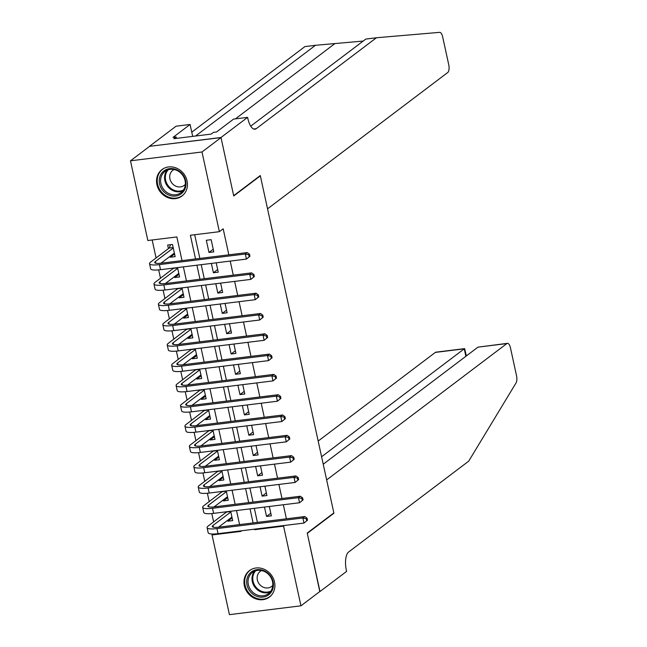 <?xml version="1.0" encoding="UTF-8"?>
<svg xmlns="http://www.w3.org/2000/svg" width="647" height="647" viewBox="0 0 647 647"><rect width="100%" height="100%" fill="white"/><g stroke="black" fill="none" stroke-linecap="round" stroke-linejoin="round"><path stroke-width="0.97" d="M187.072 180.934A16.563 14.8 52.9 0 1 181.985 196.009A16.563 14.8 52.9 0 1 156.914 184.662A16.563 14.8 52.9 0 1 161.993 169.587A16.563 14.8 52.9 0 1 187.072 180.934M274.506 581.976A16.563 14.8 52.9 0 1 269.427 597.052A16.563 14.8 52.9 0 1 244.356 585.697A16.563 14.8 52.9 0 1 249.435 570.622A16.563 14.8 52.9 0 1 274.506 581.976M220.983 137.496L233.672 195.677L260.288 175.539L267.543 208.844L447.773 72.488A6.373 2.539 83 0 0 448.727 64.668L442.677 36.952A6.373 2.539 83 0 0 439.653 32.35L376.417 37.761L256.269 128.664A14.865 5.928 -97 0 1 254.991 129.206A14.865 5.928 -97 0 1 247.841 118.482L247.599 117.366L220.983 137.496L149.457 146.335L221.007 137.601L233.737 195.976L260.353 175.847L333.844 512.917L307.228 533.055L319.958 591.431L300.952 605.818L229.426 614.65L212.046 534.948L241.04 531.373L240.927 530.839M213.275 534.026L212.046 534.948M152.166 239.988L156.081 257.951M158.685 269.888L160.505 278.25M163.109 290.196L164.936 298.558M167.541 310.503L169.36 318.866M171.965 330.803L173.792 339.174M176.388 351.111L178.216 359.473M180.82 371.418L182.64 379.781M185.244 391.726L187.072 400.089M189.676 412.026L191.496 420.396M194.1 432.333L195.928 440.696M198.532 452.641L200.352 461.004M202.956 472.949L204.784 481.311M207.38 493.249L209.207 501.619M211.812 513.556L213.631 521.919M182.009 260.62L176.849 236.939L147.848 240.514L130.476 160.82L201.993 151.98L219.373 231.683L190.38 235.265L195.54 258.946M149.481 146.432L130.476 160.82M213.809 251.861L211.157 239.673L206.32 240.272L208.981 252.459L213.809 251.861M211.367 263.41L213.405 272.759L218.241 272.169L216.195 262.811M215.791 283.718L217.829 293.067L222.665 292.468L220.627 283.119M220.223 304.025L222.261 313.374L227.089 312.776L225.051 303.427M224.646 324.325L226.685 333.682L231.521 333.084L229.483 323.735M229.078 344.633L231.116 353.982L235.945 353.391L233.907 344.034M233.502 364.94L235.54 374.289L240.377 373.691L238.339 364.342M237.926 385.248L239.972 394.597L244.801 393.999L242.762 384.65M242.358 405.556L244.396 414.905L249.232 414.306L247.186 404.957M246.782 425.855L248.82 435.205L253.656 434.614L251.618 425.257M251.214 446.163L253.252 455.512L258.08 454.914L256.042 445.565M255.638 466.471L257.676 475.82L262.512 475.221L260.474 465.872M260.07 486.779L262.108 496.128L266.936 495.529L264.898 486.18M232.127 517.98L227.873 521.207L227.671 520.277M225.835 511.858L225.989 512.578M227.704 497.672L223.441 500.899L223.239 499.969M221.403 491.55L221.565 492.27M223.28 477.373L219.018 480.592L218.815 479.67M216.98 471.242L217.133 471.962M218.848 457.065L214.586 460.292L214.383 459.362M212.548 450.935L212.709 451.655M214.424 436.757L210.162 439.984L209.96 439.054M208.124 430.635L208.277 431.355M209.992 416.45L205.738 419.677L205.536 418.746M203.692 410.327L203.854 411.047M205.568 396.15L201.306 399.369L201.104 398.447M199.268 390.02L199.422 390.739M201.136 375.842L196.882 379.061L196.68 378.139M194.844 369.712L194.998 370.432M196.712 355.535L192.45 358.762L192.248 357.831M190.412 349.412L190.574 350.132M192.288 335.227L188.026 338.454L187.824 337.524M185.988 329.105L186.142 329.824M187.856 314.927L183.594 318.146L183.392 317.224M181.556 308.797L181.718 309.517M183.433 294.62L179.17 297.838L178.968 296.916M177.132 288.489L177.286 289.209M179.001 274.312L174.739 277.539L174.536 276.609M172.7 268.19L172.862 268.909M227.873 521.207L232.702 520.609L230.664 511.259M223.441 500.899L228.278 500.301L226.24 490.952M219.018 480.592L223.846 479.993L221.808 470.644M214.586 460.292L219.422 459.693L217.384 450.344M210.162 439.984L214.99 439.386L212.952 430.037M205.738 419.677L210.566 419.078L208.528 409.729M201.306 399.369L206.142 398.77L204.104 389.421M196.882 379.061L201.71 378.471L199.672 369.122M192.45 358.762L197.286 358.163L195.248 348.814M188.026 338.454L192.855 337.855L190.816 328.506M183.594 318.146L188.431 317.548L186.393 308.198M179.17 297.838L183.999 297.248L181.961 287.899M174.739 277.539L179.575 276.94L177.537 267.591M170.112 256.301L170.315 257.231L175.151 256.633L172.49 244.453L167.662 245.051L168.43 248.602M286.411 518.813L283.346 504.749M281.979 498.505L278.914 484.449M277.555 478.198L274.49 464.142M273.123 457.89L270.058 443.834M268.699 437.59L265.634 423.526M264.267 417.283L261.202 403.227M259.843 396.975L256.778 382.919M255.419 376.667L252.354 362.611M250.987 356.368L247.922 342.303M246.564 336.06L243.498 322.004M242.132 315.752L239.067 301.696M237.708 295.444L234.643 281.388M233.276 275.145L230.211 261.081M228.852 254.837L223.175 228.812L219.373 231.683M194.69 234.732L199.858 258.42M201.217 264.663L204.282 278.72M205.641 284.971L208.706 299.027M210.073 305.279L213.138 319.335M214.497 325.578L217.562 339.643M218.929 345.886L221.994 359.942M223.352 366.194L226.418 380.25M227.784 386.502L230.85 400.558M232.208 406.801L235.273 420.865M236.632 427.109L239.697 441.165M241.064 447.417L244.129 461.473M245.488 467.724L248.553 481.78M249.92 488.024L252.985 502.088M254.344 508.332L257.409 522.388M264.494 507.078L266.532 516.427L271.368 515.837L269.33 506.48M260.353 175.847L259.795 175.911M221.007 137.601L201.993 151.98M284.421 525.469L283.572 526.116L300.952 605.818M254.457 529.173L254.57 529.699L283.572 526.116M196.906 265.197L199.972 279.253M201.33 285.505L204.395 299.561M205.762 305.813L208.827 319.869M210.186 326.112L213.251 340.168M214.61 346.42L217.675 360.476M219.042 366.728L222.107 380.784M223.466 387.035L226.531 401.091M227.898 407.335L230.963 421.391M232.322 427.643L235.387 441.699M236.753 447.95L239.819 462.007M241.177 468.258L244.242 482.314M245.601 488.558L248.666 502.622M250.033 508.865L253.098 522.922M239.568 524.596L236.503 510.54M235.136 504.288L232.071 490.232M230.712 483.98L227.647 469.924M226.28 463.681L223.215 449.616M221.856 443.373L218.791 429.317M217.432 423.065L214.367 409.009M213 402.757L209.935 388.701M208.577 382.458L205.511 368.394M204.145 362.15L201.08 348.094M199.721 341.842L196.656 327.786M195.289 321.535L192.224 307.479M190.865 301.235L187.8 287.171M186.441 280.927L183.376 266.871M255.428 529.052L254.57 529.699M270.794 513.208L266.532 516.427M174.577 254.004L170.315 257.231M266.362 492.901L262.108 496.128M261.938 472.593L257.676 475.82M257.514 452.293L253.252 455.512M253.082 431.986L248.82 435.205M248.658 411.678L244.396 414.905M244.226 391.37L239.972 394.597M239.802 371.071L235.54 374.289M235.371 350.763L231.116 353.982M230.947 330.455L226.685 333.682M226.523 310.148L222.261 313.374M222.091 289.848L217.829 293.067M217.667 269.54L213.405 272.759M213.235 249.232L208.981 252.459M232.063 517.673L230.93 517.81M307.495 520.212L307.058 518.182L306.298 518.757L306.735 520.795L307.495 520.212L303.985 523.059L302.877 517.98L216.955 528.591A15.932 3.284 167.7 0 1 207.089 527.669A15.932 3.284 167.7 0 1 208.156 526.068L226.862 511.728M231.925 517.058L218.532 527.192M230.825 511.979L212.992 525.469A10.619 2.192 -12.3 0 0 212.281 526.537A10.619 2.192 -12.3 0 0 218.856 527.151L304.777 516.541L307.058 518.182M306.735 520.795L303.985 523.059L218.055 533.67A15.932 3.284 167.7 0 1 208.197 532.748L207.089 527.669M306.298 518.757L302.877 517.98L304.777 516.541M230.72 511.51L226.757 511.995M269.848 575.126A14.339 12.811 52.9 0 1 269.152 594.439A14.339 12.811 52.9 0 1 250.235 591.625A14.339 12.811 52.9 0 1 250.923 572.312A14.339 12.811 52.9 0 1 269.848 575.126M251.335 590.727A13.272 11.864 -127.1 0 0 268.424 593.671A13.272 11.864 -127.1 0 0 269.5 575.45A13.272 11.864 -127.1 0 0 252.411 572.498A13.272 11.864 -127.1 0 0 251.335 590.727M261.558 570.565A9.454 8.443 -127.1 0 0 260.264 571.35A9.454 8.443 -127.1 0 0 259.504 584.33A9.454 8.443 -127.1 0 0 271.675 586.425A9.454 8.443 -127.1 0 0 272.783 585.398M251.319 569.433A16.458 14.711 -127.1 0 0 250.106 570.25A16.458 14.711 -127.1 0 0 248.78 592.846A16.458 14.711 -127.1 0 0 269.969 596.502A16.458 14.711 -127.1 0 0 271.085 595.563M182.405 174.092A14.339 12.811 52.9 0 1 181.71 193.404A14.339 12.811 52.9 0 1 162.793 190.59A14.339 12.811 52.9 0 1 163.489 171.277A14.339 12.811 52.9 0 1 182.405 174.092M163.901 189.684A13.272 11.864 -127.1 0 0 180.99 192.636A13.272 11.864 -127.1 0 0 182.058 174.415A13.272 11.864 -127.1 0 0 164.969 171.463A13.272 11.864 -127.1 0 0 163.901 189.684M174.116 169.53A9.454 8.443 -127.1 0 0 172.83 170.315A9.454 8.443 -127.1 0 0 172.062 183.287A9.454 8.443 -127.1 0 0 184.233 185.39A9.454 8.443 -127.1 0 0 185.341 184.363M163.877 168.398A16.458 14.711 -127.1 0 0 162.664 169.215A16.458 14.711 -127.1 0 0 161.338 191.811A16.458 14.711 -127.1 0 0 182.527 195.467A16.458 14.711 -127.1 0 0 183.643 194.521M319.796 591.56L307.301 533.363L333.909 513.225L326.654 479.92L506.876 343.565L477.979 347.14L323.225 464.214M477.979 347.14L507.426 343.339A6.373 2.539 83 0 1 510.483 347.932L516.524 375.648A6.373 2.539 83 0 1 516.08 382.878L468.727 461.141L348.579 552.037A14.865 5.928 83 0 0 346.355 570.282L346.598 571.398L319.982 591.536M333.351 513.289L333.909 513.225M321.599 456.758L464.247 348.83L435.35 352.405A6.373 2.539 -97 0 1 435.9 352.17L464.651 348.62L464.247 348.83L465.88 356.295M318.178 441.052L435.35 352.405M507.426 343.339A6.373 2.539 83 0 0 506.876 343.565M466.366 355.923L464.651 348.62M363.21 41.06L315.477 45.29L195.556 136.016M315.477 45.29L304.891 46.6L191.771 132.182M376.417 37.761L365.83 39.071L250.737 126.149M247.599 117.366L233.583 119.097L216.551 131.98L213.461 132.36L211.181 134.091L173.865 138.701L176.154 136.97L173.056 137.35L190.089 124.467L176.073 126.197L149.457 146.335M192.685 136.371L190.089 124.467M176.453 138.377L176.154 136.97M227.639 497.365L226.499 497.503M303.071 499.913L302.626 497.883L301.866 498.457L302.311 500.487L303.071 499.913L299.561 502.751L298.453 497.672L212.523 508.283A15.932 3.284 167.7 0 1 202.665 507.361A15.932 3.284 167.7 0 1 203.732 505.76L222.439 491.421M227.501 496.75L214.1 506.884M226.393 491.671L208.56 505.161A10.619 2.192 -12.3 0 0 207.849 506.229A10.619 2.192 -12.3 0 0 214.424 506.844L300.354 496.233L302.626 497.883M302.311 500.487L299.561 502.751L213.631 513.362A15.932 3.284 167.7 0 1 203.773 512.44L202.665 507.361M301.866 498.457L298.453 497.672L300.354 496.233M226.288 491.202L222.325 491.688M223.207 477.057L222.075 477.203M298.639 479.605L298.202 477.575L297.442 478.149L297.879 480.179L298.639 479.605L295.129 482.444L294.021 477.365L208.099 487.984A15.932 3.284 167.7 0 1 198.233 487.062A15.932 3.284 167.7 0 1 199.3 485.452L218.015 471.113M223.078 476.443L209.677 486.576M221.97 471.364L204.137 484.862A10.619 2.192 -12.3 0 0 203.425 485.929A10.619 2.192 -12.3 0 0 210 486.544L295.922 475.933L298.202 477.575M297.879 480.179L295.129 482.444L209.207 493.054A15.932 3.284 167.7 0 1 199.341 492.132L198.233 487.062M297.442 478.149L294.021 477.365L295.922 475.933M221.864 470.895L217.902 471.388M218.783 456.758L217.651 456.895M294.215 459.297L293.77 457.267L293.01 457.841L293.455 459.871L294.215 459.297L290.705 462.136L289.597 457.065L203.668 467.676A15.932 3.284 167.7 0 1 193.809 466.754A15.932 3.284 167.7 0 1 194.876 465.153L213.583 450.813M218.646 456.135L205.253 466.277M217.538 451.064L199.705 464.554A10.619 2.192 -12.3 0 0 199.001 465.622A10.619 2.192 -12.3 0 0 205.568 466.236L291.498 455.625L293.77 457.267M293.455 459.871L290.705 462.136L204.775 472.747A15.932 3.284 167.7 0 1 194.917 471.833L193.809 466.754M293.01 457.841L289.597 457.065L291.498 455.625M217.441 450.587L213.47 451.08M214.351 436.45L213.219 436.588M289.791 438.989L289.346 436.96L288.586 437.534L289.031 439.572L289.791 438.989L286.273 441.836L285.173 436.757L199.244 447.368A15.932 3.284 167.7 0 1 189.385 446.446A15.932 3.284 167.7 0 1 190.444 444.845L209.159 430.506M214.222 435.835L200.821 445.969M213.114 430.756L195.281 444.246A10.619 2.192 -12.3 0 0 194.569 445.314A10.619 2.192 -12.3 0 0 201.144 445.929L287.074 435.318L289.346 436.96M289.031 439.572L286.273 441.836L200.352 452.447A15.932 3.284 167.7 0 1 190.485 451.525L189.385 446.446M288.586 437.534L285.173 436.757L287.074 435.318M213.009 430.287L209.046 430.773M209.927 416.142L208.795 416.28M285.359 418.69L284.915 416.66L284.154 417.234L284.599 419.264L285.359 418.69L281.849 421.529L280.741 416.45L194.812 427.06A15.932 3.284 167.7 0 1 184.953 426.138A15.932 3.284 167.7 0 1 186.021 424.537L204.727 410.198M209.79 415.528L196.397 425.661M208.682 410.449L190.849 423.939A10.619 2.192 -12.3 0 0 190.145 425.006A10.619 2.192 -12.3 0 0 196.712 425.621L282.642 415.01L284.915 416.66M284.599 419.264L281.849 421.529L195.92 432.139A15.932 3.284 167.7 0 1 186.061 431.217L184.953 426.138M284.154 417.234L280.741 416.45L282.642 415.01M208.585 409.98L204.614 410.465M205.495 395.835L204.363 395.98M280.935 398.382L280.491 396.352L279.73 396.926L280.175 398.956L280.935 398.382L277.426 401.221L276.318 396.142L190.388 406.761A15.932 3.284 167.7 0 1 180.529 405.839A15.932 3.284 167.7 0 1 181.589 404.229L200.303 389.89M205.366 395.22L191.965 405.354M204.258 390.141L186.425 403.639A10.619 2.192 -12.3 0 0 185.713 404.707A10.619 2.192 -12.3 0 0 192.288 405.321L278.218 394.71L280.491 396.352M280.175 398.956L277.426 401.221L191.496 411.832A15.932 3.284 167.7 0 1 181.637 410.91L180.529 405.839M279.73 396.926L276.318 396.142L278.218 394.71M204.153 389.672L200.19 390.165M201.071 375.535L199.939 375.672M276.504 378.074L276.067 376.044L275.307 376.619L275.743 378.649L276.504 378.074L272.994 380.913L271.886 375.842L185.964 386.453A15.932 3.284 167.7 0 1 176.097 385.531A15.932 3.284 167.7 0 1 177.165 383.93L195.871 369.591M200.934 374.912L187.541 385.054M199.834 369.841L182.001 383.331A10.619 2.192 -12.3 0 0 181.289 384.399A10.619 2.192 -12.3 0 0 187.865 385.014L273.786 374.403L276.067 376.044M275.743 378.649L272.994 380.913L187.064 391.524A15.932 3.284 167.7 0 1 177.205 390.61L176.097 385.531M275.307 376.619L271.886 375.842L273.786 374.403M199.729 369.364L195.766 369.858M196.648 355.227L195.507 355.365M272.08 357.767L271.635 355.737L270.875 356.311L271.319 358.349L272.08 357.767L268.57 360.614L267.462 355.535L181.532 366.145A15.932 3.284 167.7 0 1 171.673 365.223A15.932 3.284 167.7 0 1 172.741 363.622L191.447 349.283M196.51 354.613L183.109 364.746M195.402 349.534L177.569 363.024A10.619 2.192 -12.3 0 0 176.857 364.091A10.619 2.192 -12.3 0 0 183.433 364.706L269.362 354.095L271.635 355.737M271.319 358.349L268.57 360.614L182.64 371.224A15.932 3.284 167.7 0 1 172.781 370.302L171.673 365.223M270.875 356.311L267.462 355.535L269.362 354.095M195.297 349.065L191.334 349.55M192.216 334.92L191.083 335.057M267.648 337.467L267.211 335.437L266.451 336.011L266.887 338.041L267.648 337.467L264.138 340.306L263.03 335.227L177.108 345.838A15.932 3.284 167.7 0 1 167.241 344.916A15.932 3.284 167.7 0 1 168.309 343.314L187.023 328.975M192.086 334.305L178.685 344.439M190.978 329.226L173.145 342.716A10.619 2.192 -12.3 0 0 172.434 343.783A10.619 2.192 -12.3 0 0 179.009 344.398L264.93 333.787L267.211 335.437M266.887 338.041L264.138 340.306L178.216 350.917A15.932 3.284 167.7 0 1 168.349 349.995L167.241 344.916M266.451 336.011L263.03 335.227L264.93 333.787M190.873 328.757L186.91 329.242M187.792 314.612L186.66 314.757M263.224 317.159L262.779 315.129L262.019 315.704L262.464 317.734L263.224 317.159L259.714 319.998L258.606 314.919L172.676 325.538A15.932 3.284 167.7 0 1 162.818 324.616A15.932 3.284 167.7 0 1 163.885 323.007L182.591 308.668M187.654 313.997L174.253 324.131M186.546 308.918L168.713 322.416A10.619 2.192 -12.3 0 0 168.002 323.484A10.619 2.192 -12.3 0 0 174.577 324.098L260.506 313.488L262.779 315.129M262.464 317.734L259.714 319.998L173.784 330.609A15.932 3.284 167.7 0 1 163.926 329.687L162.818 324.616M262.019 315.704L258.606 314.919L260.506 313.488M186.449 308.449L182.478 308.942M183.36 294.304L182.228 294.45M258.8 296.852L258.355 294.822L257.595 295.396L258.04 297.426L258.8 296.852L255.282 299.69L254.174 294.62L168.252 305.23A15.932 3.284 167.7 0 1 158.394 304.308A15.932 3.284 167.7 0 1 159.453 302.707L178.168 288.368M183.23 293.689L169.829 303.831M182.122 288.619L164.289 302.109A10.619 2.192 -12.3 0 0 163.578 303.176A10.619 2.192 -12.3 0 0 170.153 303.791L256.083 293.18L258.355 294.822M258.04 297.426L255.282 299.69L169.36 310.301A15.932 3.284 167.7 0 1 159.494 309.387L158.394 304.308M257.595 295.396L254.174 294.62L256.083 293.18M182.017 288.141L178.054 288.635M178.936 274.005L177.804 274.142M254.368 276.544L253.923 274.514L253.163 275.088L253.608 277.126L254.368 276.544L250.858 279.391L249.75 274.312L163.82 284.923A15.932 3.284 167.7 0 1 153.962 284.001A15.932 3.284 167.7 0 1 155.029 282.399L173.736 268.06M178.798 273.39L165.406 283.523M177.69 268.311L159.858 281.801A10.619 2.192 -12.3 0 0 159.154 282.868A10.619 2.192 -12.3 0 0 165.721 283.483L251.651 272.872L253.923 274.514M253.608 277.126L250.858 279.391L164.928 290.002A15.932 3.284 167.7 0 1 155.07 289.08L153.962 284.001M253.163 275.088L249.75 274.312L251.651 272.872M177.593 267.842L173.622 268.327M174.504 253.697L173.372 253.834M249.944 256.244L249.499 254.214L248.739 254.789L249.184 256.819L249.944 256.244L246.426 259.083L245.326 254.004L159.397 264.615A15.932 3.284 167.7 0 1 149.538 263.693A15.932 3.284 167.7 0 1 150.597 262.092L169.199 248.019L170.59 244.687M174.375 253.082L160.974 263.216M173.267 248.003L155.434 261.493A10.619 2.192 -12.3 0 0 154.722 262.561A10.619 2.192 -12.3 0 0 161.297 263.175L247.227 252.565L249.499 254.214M249.184 256.819L246.426 259.083L160.505 269.694A15.932 3.284 167.7 0 1 150.646 268.772L149.538 263.693M248.739 254.789L245.326 254.004L247.227 252.565M173.161 247.534L169.199 248.019M213.373 527.216L212.992 525.469M218.055 533.67L216.955 528.591M270.228 591.94A13.272 11.864 52.9 0 1 255.298 587.727A13.272 11.864 52.9 0 1 254.57 571.236M255.614 570.84A12.843 11.476 -127.1 0 0 255.977 587.193A12.843 11.476 -127.1 0 0 270.891 591.043M182.794 190.905A13.272 11.864 52.9 0 1 167.864 186.692A13.272 11.864 52.9 0 1 167.128 170.201M168.171 169.805A12.843 11.476 -127.1 0 0 168.535 186.158A12.843 11.476 -127.1 0 0 183.457 190.008M334.863 43.632L235.419 118.87M253.616 128.996L256.269 128.664M208.941 506.908L208.56 505.161M213.631 513.362L212.523 508.283M204.517 486.601L204.137 484.862M209.207 493.054L208.099 487.984M200.085 466.301L199.705 464.554M204.775 472.747L203.668 467.676M195.661 445.993L195.281 444.246M200.352 452.447L199.244 447.368M191.237 425.686L190.849 423.939M195.92 432.139L194.812 427.06M186.805 405.378L186.425 403.639M191.496 411.832L190.388 406.761M182.381 385.078L182.001 383.331M187.064 391.524L185.964 386.453M177.949 364.771L177.569 363.024M182.64 371.224L181.532 366.145M173.525 344.463L173.145 342.716M178.216 350.917L177.108 345.838M169.093 324.155L168.713 322.416M173.784 330.609L172.676 325.538M164.67 303.855L164.289 302.109M169.36 310.301L168.252 305.23M160.238 283.548L159.858 281.801M164.928 290.002L163.82 284.923M155.814 263.24L155.434 261.493M160.505 269.694L159.397 264.615M250.106 570.25L250.834 569.7M269.969 596.502L270.697 595.952M162.664 169.215L163.392 168.665M182.527 195.467L183.255 194.917"/></g></svg>
